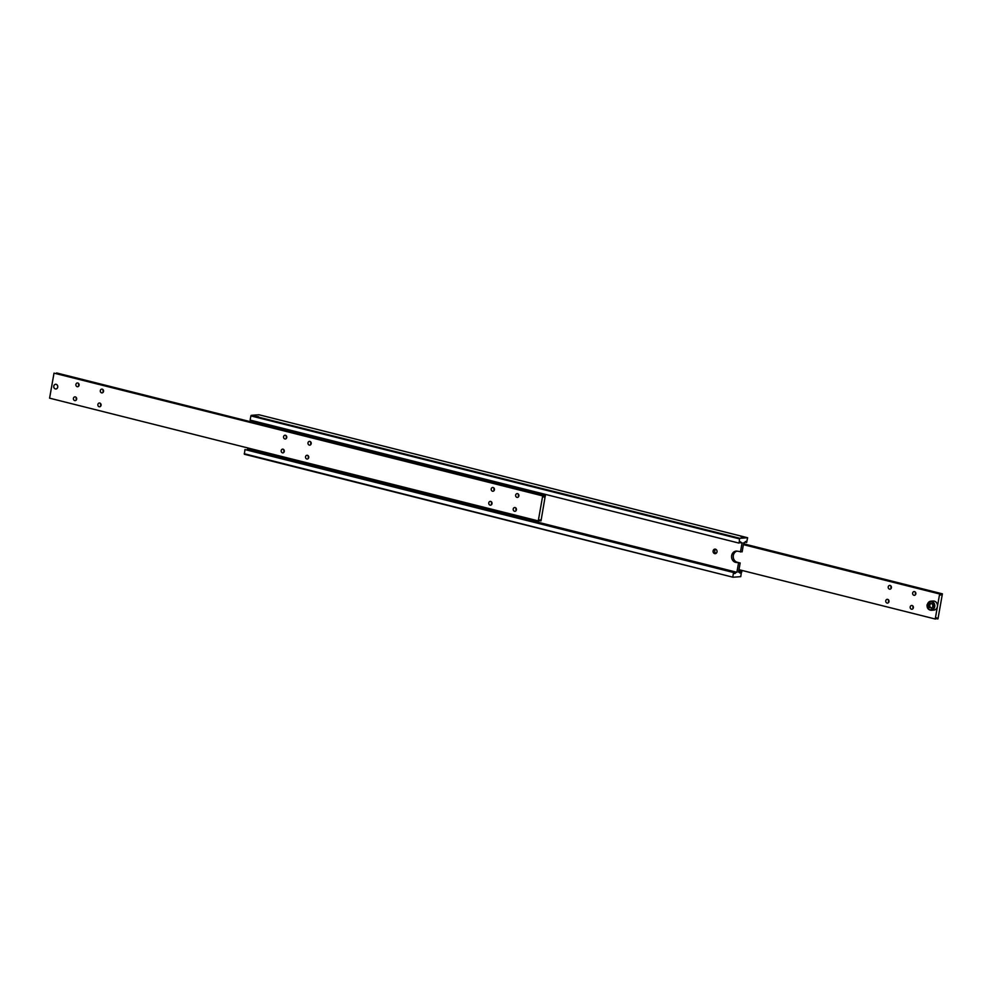 <?xml version="1.0" encoding="UTF-8"?>
<svg xmlns="http://www.w3.org/2000/svg" width="992" height="992" viewBox="0 0 992 992"><rect width="100%" height="100%" fill="white"/><g stroke="black" fill="none" stroke-linecap="round" stroke-linejoin="round"><path stroke-width="1.49" d="M738.705 571.256L741.446 571.95A2.282 1.066 -75.9 0 1 740.119 573.116A2.282 1.066 -75.9 0 1 739.524 572.086L738.606 571.851M736.982 551.143A5.704 4.985 -94.2 0 0 733.237 556.723A5.704 4.985 -94.2 0 0 737.23 562.241L740.168 562.985L735.58 562.365A5.704 4.985 85.8 0 1 731.575 556.363A5.704 4.985 85.8 0 1 736.138 551.118A5.704 4.985 85.8 0 1 737.54 551.242L742.128 551.862L743.74 542.686L744.719 542.612A2.282 1.066 -75.9 0 1 746.046 541.446A2.282 1.066 -75.9 0 1 746.641 542.475L745.029 542.066M715.443 549.171A2.282 1.996 85.8 0 1 715.22 553.672A2.282 1.996 85.8 0 1 714.885 549.122A2.282 1.996 85.8 0 1 715.443 549.171M715.74 549.27A2.282 1.996 -94.2 0 0 716.038 553.4M739.499 538.879L739.883 538.296L251.249 415.338L250.864 415.908L739.499 538.879L739.189 543.021A2.282 1.066 -75.9 0 1 740.516 541.843A2.282 1.066 -75.9 0 1 741.111 542.872L739.499 542.475M246.971 449.934A2.282 1.066 104.1 0 0 247.281 449.388L735.915 572.347A2.282 1.066 -75.9 0 1 734.588 573.525A2.282 1.066 -75.9 0 1 733.993 572.496L244.937 449.562L244.379 454.262L733.014 577.232L244.206 453.728M740.95 536.635L743.008 536.833L740.95 536.635M256.556 416.528L258.614 416.727L256.556 416.528M739.883 538.296L747.621 537.738L258.986 414.768L251.249 415.338M253.27 420.868L253.01 422.319M250.864 415.908L250.133 420.087L738.767 543.046M747.621 537.738L746.641 542.475M732.84 576.687L733.572 572.52L244.937 449.562M741.446 571.95L740.751 576.662L733.014 577.232M740.168 562.985L738.544 572.161L739.524 572.086M735.915 572.347L736.895 572.285L738.507 563.109M741.867 571.913L738.73 571.132M248.446 448.21L248.26 449.314L247.281 449.388M740.466 551.986L742.09 542.81L741.111 542.872M736.895 572.285L248.26 449.314M743.516 544.013L941.693 593.886A2.282 1.066 -75.9 0 1 940.379 595.051A2.282 1.066 -75.9 0 1 939.784 594.022L743.405 544.608M738.99 569.681L935.369 619.045A2.282 1.066 -75.9 0 1 936.684 617.88A2.282 1.066 -75.9 0 1 937.291 618.909L935.679 618.5M912.094 605.504A1.897 1.662 85.8 0 1 911.908 609.237A1.897 1.662 85.8 0 1 911.636 605.455A1.897 1.662 85.8 0 1 912.094 605.504M913.074 606.211A1.897 1.662 -94.2 0 0 913.235 608.282M887.666 599.354A1.897 1.662 85.8 0 1 887.48 603.099A1.897 1.662 85.8 0 1 887.208 599.317A1.897 1.662 85.8 0 1 887.666 599.354M888.646 600.073A1.897 1.662 -94.2 0 0 888.795 602.132M914.55 591.604A1.897 1.662 85.8 0 1 914.364 595.336A1.897 1.662 85.8 0 1 914.091 591.554A1.897 1.662 85.8 0 1 914.55 591.604M915.529 592.311A1.897 1.662 -94.2 0 0 915.678 594.382M890.122 585.454A1.897 1.662 85.8 0 1 889.923 589.186A1.897 1.662 85.8 0 1 889.65 585.404A1.897 1.662 85.8 0 1 890.122 585.454M891.101 586.16A1.897 1.662 -94.2 0 0 891.25 588.231M941.693 593.886L942.4 593.836L937.986 618.859L937.291 618.909M743.392 544.658L939.784 594.022M942.4 593.836L743.554 543.79M935.22 619.058L939.635 594.034M543.343 496.05L54.014 373.141L543.343 496.05A2.282 1.066 -75.9 0 0 543.951 497.079A2.282 1.066 -75.9 0 0 545.265 495.913L541 520.924L539.239 520.54M56.321 373.5A2.282 1.066 104.1 0 0 56.631 372.955L545.265 495.913M539.437 495.07L540.714 495.392M54.014 373.141L49.6 398.164L538.941 521.085A2.282 1.066 -75.9 0 1 540.256 519.907A2.282 1.066 -75.9 0 1 540.851 520.936M516.088 508.288A1.897 1.662 -94.2 0 0 516.237 510.359M515.108 507.569A1.897 1.662 85.8 0 1 514.922 511.314A1.897 1.662 85.8 0 1 514.65 507.532A1.897 1.662 85.8 0 1 515.108 507.569M491.66 502.138A1.897 1.662 -94.2 0 0 491.809 504.209M490.68 501.419A1.897 1.662 85.8 0 1 490.494 505.164A1.897 1.662 85.8 0 1 490.209 501.382A1.897 1.662 85.8 0 1 490.68 501.419M518.543 494.388A1.897 1.662 -94.2 0 0 518.692 496.446M517.564 493.669A1.897 1.662 85.8 0 1 517.378 497.414A1.897 1.662 85.8 0 1 517.092 493.632A1.897 1.662 85.8 0 1 517.564 493.669M494.115 488.238A1.897 1.662 -94.2 0 0 494.264 490.308M493.123 487.518A1.897 1.662 85.8 0 1 492.937 491.263A1.897 1.662 85.8 0 1 492.664 487.481A1.897 1.662 85.8 0 1 493.123 487.518M283.985 449.884A1.897 1.662 -94.2 0 0 284.134 451.943M283.005 449.165A1.897 1.662 85.8 0 1 282.819 452.898A1.897 1.662 85.8 0 1 282.546 449.128A1.897 1.662 85.8 0 1 283.005 449.165M308.425 456.022A1.897 1.662 -94.2 0 0 308.574 458.093M307.446 455.316A1.897 1.662 85.8 0 1 307.247 459.048A1.897 1.662 85.8 0 1 306.974 455.266A1.897 1.662 85.8 0 1 307.446 455.316M286.44 435.972A1.897 1.662 -94.2 0 0 286.589 438.042M285.46 435.265A1.897 1.662 85.8 0 1 285.274 438.997A1.897 1.662 85.8 0 1 285.002 435.215A1.897 1.662 85.8 0 1 285.46 435.265M310.868 442.122A1.897 1.662 -94.2 0 0 311.017 444.193M309.888 441.403A1.897 1.662 85.8 0 1 309.702 445.148A1.897 1.662 85.8 0 1 309.43 441.366A1.897 1.662 85.8 0 1 309.888 441.403M76.322 397.618A1.897 1.662 -94.2 0 0 76.471 399.689M75.342 396.899A1.897 1.662 85.8 0 1 75.144 400.644A1.897 1.662 85.8 0 1 74.871 396.862A1.897 1.662 85.8 0 1 75.342 396.899M100.75 403.769A1.897 1.662 -94.2 0 0 100.899 405.84M99.77 403.05A1.897 1.662 85.8 0 1 99.584 406.794A1.897 1.662 85.8 0 1 99.312 403.012A1.897 1.662 85.8 0 1 99.77 403.05M78.765 383.718A1.897 1.662 -94.2 0 0 78.926 385.789M77.785 382.999A1.897 1.662 85.8 0 1 77.599 386.744A1.897 1.662 85.8 0 1 77.326 382.962A1.897 1.662 85.8 0 1 77.785 382.999M103.205 389.868A1.897 1.662 -94.2 0 0 103.354 391.927M102.226 389.149A1.897 1.662 85.8 0 1 102.027 392.894A1.897 1.662 85.8 0 1 101.754 389.112A1.897 1.662 85.8 0 1 102.226 389.149M56.122 384.301A2.393 2.083 85.8 0 1 55.887 389.013A2.393 2.083 85.8 0 1 55.54 384.251A2.393 2.083 85.8 0 1 56.122 384.301M538.234 521.135L542.649 496.099M545.414 495.901L56.631 372.955M933.856 610.117A4.563 3.98 -94.2 0 0 933.187 601.016L930.707 601.202A4.563 3.98 -94.2 0 0 931.364 610.291A4.563 3.98 -94.2 0 0 930.707 601.202L927.049 604.785C926.888 608.158 928.326 609.993 931.364 610.291L933.856 610.117M931.724 607.972L930.335 607.625L929.603 605.12L930.893 603.471M929.603 605.12L928.5 605.194L930.012 603.26L932.282 603.83L933.013 606.335L931.488 608.27L930.335 607.625M929.231 607.699L928.5 605.194M55.316 388.901A2.331 2.034 85.8 0 1 54.188 385.07A2.331 2.034 85.8 0 1 57.648 385.938A2.331 2.034 85.8 0 1 55.316 388.901M737.23 562.241L735.58 562.365M927.334 604.909A3.993 3.484 -94.2 0 0 931.872 609.572A3.993 3.484 -94.2 0 0 933.063 602.826A3.993 3.484 -94.2 0 0 927.334 604.909"/></g></svg>
